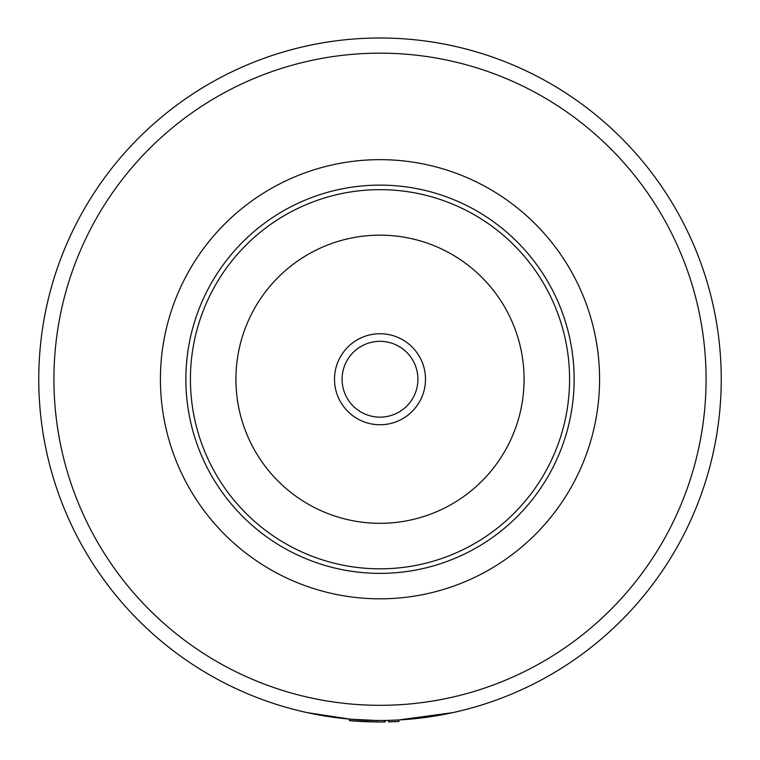 <?xml version="1.0" encoding="UTF-8"?>
<svg xmlns="http://www.w3.org/2000/svg" width="760" height="760" viewBox="0 0 760 760"><rect width="100%" height="100%" fill="white"/><g stroke="black" fill="none" stroke-linecap="round" stroke-linejoin="round"><path stroke-width="1.14" d="M380 185.117A194.132 194.132 0 0 1 574.133 379.24A194.132 194.132 0 0 1 380 573.372A194.132 194.132 0 0 1 185.868 379.24A194.132 194.132 0 0 1 380 185.117M380 159.657A219.583 219.583 0 0 1 599.583 379.24A219.583 219.583 0 0 1 380 598.823A219.583 219.583 0 0 1 160.417 379.24A219.583 219.583 0 0 1 380 159.657M380 38A341.24 341.24 0 0 1 721.24 379.24A341.24 341.24 0 0 1 380 720.48A341.24 341.24 0 0 1 38.76 379.24A341.24 341.24 0 0 1 380 38A341.24 341.24 0 0 0 38.76 379.24A341.24 341.24 0 0 0 380 720.48M350.274 719.188L307.249 712.642M452.741 712.642L398.8 719.967L398.886 721.477L388.522 721.895L388.483 720.375L384.398 720.452L384.417 721.971L384.969 721.962M350.597 719.216L353.305 719.435M353.438 719.444L358.283 719.796M359.936 719.891L361.152 719.967M362.653 720.043L364.629 720.138M350.198 720.708L356.364 721.183M384.313 721.971L376.922 721.99M377.245 721.99L377.767 721.99M380.294 722L381.681 722M361.361 721.496L368.961 721.819M388.483 720.375L398.8 719.967M376.171 720.461L376.152 721.981L350.037 720.689L350.17 719.178L376.171 720.461M357.371 721.25L367.983 721.791M362.52 720.033L361.332 719.976M349.448 720.632L349.581 719.121L349.448 720.632L353.191 720.945M353.315 720.955L373.844 721.943M377.425 721.99L380.323 722M382.137 721.99L384.209 721.971M371.744 720.385L372.533 720.404M349.581 719.121L350.17 719.178M380 341.325A37.914 37.914 0 0 1 417.915 379.24A37.914 37.914 0 0 1 380 417.154A37.914 37.914 0 0 1 342.085 379.24A37.914 37.914 0 0 1 380 341.325M380 333.744A45.495 45.495 0 0 1 425.495 379.24A45.495 45.495 0 0 1 380 424.745A45.495 45.495 0 0 1 334.505 379.24A45.495 45.495 0 0 1 380 333.744M380 568.822A189.582 189.582 0 0 1 190.418 379.24A189.582 189.582 0 0 1 380 189.667A189.582 189.582 0 0 1 569.582 379.24A189.582 189.582 0 0 1 380 568.822A189.582 189.582 0 0 0 569.582 379.24A189.582 189.582 0 0 0 380 189.667M380 53.162A326.078 326.078 0 0 1 706.078 379.24A326.078 326.078 0 0 1 380 705.318A326.078 326.078 0 0 1 53.922 379.24A326.078 326.078 0 0 1 380 53.162M380 523.317A144.077 144.077 0 0 1 235.923 379.24A144.077 144.077 0 0 1 380 235.163A144.077 144.077 0 0 1 524.077 379.24A144.077 144.077 0 0 1 380 523.317M385.092 721.962L385.063 720.442"/></g></svg>
